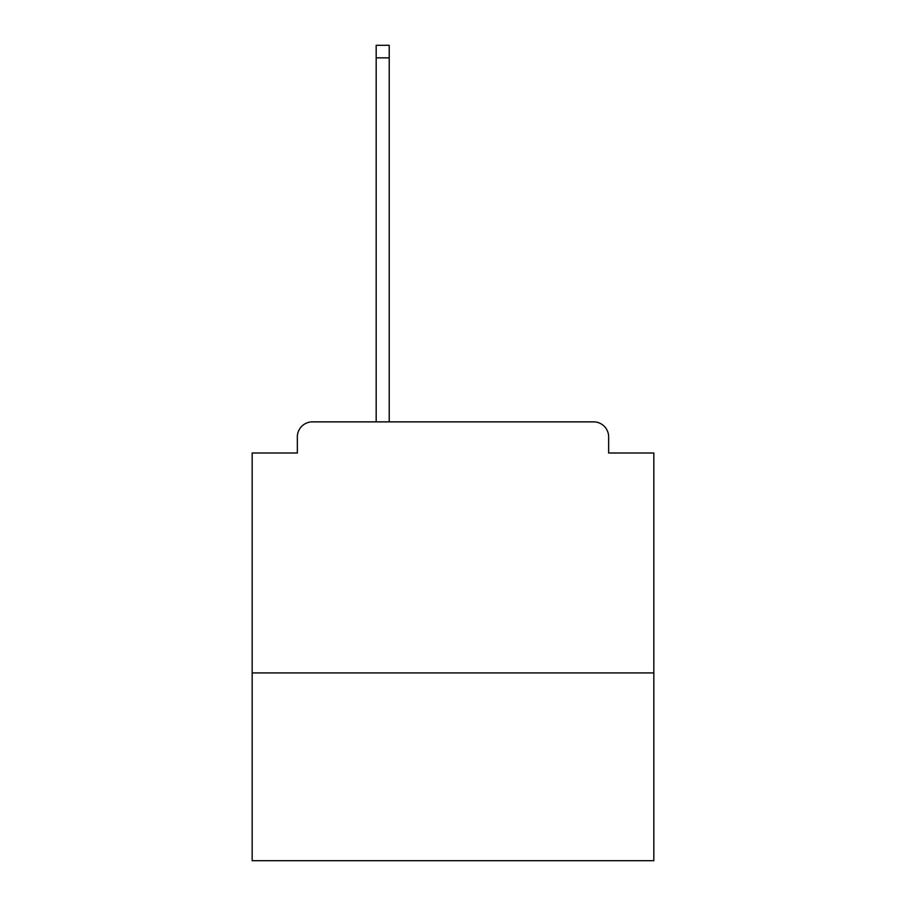 <?xml version="1.0" encoding="UTF-8"?>
<svg xmlns="http://www.w3.org/2000/svg" width="906" height="906" viewBox="0 0 906 906"><rect width="100%" height="100%" fill="white"/><g stroke="black" fill="none" stroke-linecap="round" stroke-linejoin="round"><path stroke-width="1.36" d="M653.838 672.92L653.838 453L608.651 453L608.651 436.93A15.062 15.062 0 0 0 593.589 421.868L312.411 421.868A15.062 15.062 0 0 0 297.349 436.93L297.349 453L252.162 453L252.162 860.7L653.838 860.7L653.838 672.92L252.162 672.92M297.349 436.93L297.349 453M593.589 421.868L531.324 421.868M374.676 421.868L312.411 421.868M608.651 453L608.651 436.93M389.229 57.848L376.183 57.848L376.183 45.3L389.229 45.3L389.229 421.868M376.183 57.848L376.183 421.868"/></g></svg>
